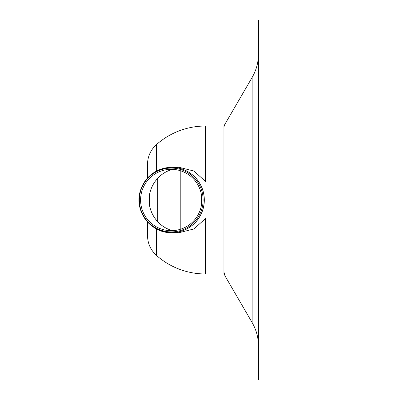 <?xml version="1.0" encoding="UTF-8"?>
<svg xmlns="http://www.w3.org/2000/svg" width="400" height="400" viewBox="0 0 400 400"><rect width="100%" height="100%" fill="white"/><g stroke="black" fill="none" stroke-linecap="round" stroke-linejoin="round"><path stroke-width="0.6" d="M258.475 200L258.475 20L260.94 20L260.94 380L258.475 380L258.475 200M258.475 53.905A46.85 46.85 0 0 1 252.12 77.46L252.12 322.54C256.32 329.83 258.435 337.685 258.475 346.095M223.955 127.875A7.395 7.395 0 0 1 224.96 124.155L252.12 77.46M156.465 228.895L156.465 255.42A73.975 73.975 0 0 0 205.46 273.975L223.955 273.975L223.955 126.025L205.46 126.025L205.46 181.425L193.9 171.025L179.11 167.33L171.695 167.33L179.11 167.33M179.11 232.67L171.695 232.67C150.825 233.44 133.85 210.92 140.31 191.045C145.505 176.155 155.97 168.25 171.695 167.33A32.67 32.625 -90 0 1 204.32 200A32.67 32.625 -90 0 0 171.695 167.33C155.97 168.25 145.505 176.155 140.31 191.045C133.85 210.92 150.825 233.44 171.695 232.67A32.67 32.625 -90 0 0 204.32 200A32.67 32.625 -90 0 1 171.695 232.67L179.11 232.67L193.9 228.975L205.46 218.575L205.46 273.975M203.11 200A31.925 31.88 90 0 1 155.29 227.645A31.925 31.88 90 0 1 155.29 172.355A31.925 31.88 90 0 1 203.11 200A31.925 31.88 90 0 1 155.29 227.645A31.925 31.88 90 0 1 155.29 172.355A31.925 31.88 90 0 1 203.11 200M172.84 230.645C159.27 227.49 149.015 214.28 149.055 200C149.015 185.72 159.27 172.51 172.84 169.355C159.27 172.51 149.015 185.72 149.055 200C149.015 214.28 159.27 227.49 172.84 230.645M201.875 200A30.685 30.645 90 0 1 155.91 226.575A30.685 30.645 90 0 1 155.91 173.425A30.685 30.645 90 0 1 201.875 200A30.685 30.645 90 0 1 155.91 226.575A30.685 30.645 90 0 1 155.91 173.425A30.685 30.645 90 0 1 201.875 200M149.365 195.545L149.365 204.455M147.515 164.44L147.515 178.055L147.515 164.44A26.505 26.505 0 0 1 156.465 144.58L156.465 171.105M147.515 221.945L147.515 235.56L147.515 221.945M180.805 170.85L180.805 229.15M252.12 322.54L224.96 275.845L224.96 124.155M171.66 232.645A32.645 32.6 90 0 1 139.065 200A32.645 32.6 90 0 1 171.66 167.355A32.645 32.6 90 0 1 204.26 200A32.645 32.6 90 0 1 171.66 232.645A32.645 32.6 90 0 1 139.065 200A32.645 32.6 90 0 1 171.66 167.355A32.645 32.6 90 0 1 204.26 200A32.645 32.6 90 0 1 171.66 232.645M157.69 178.12L157.69 221.88M201.42 194.74L201.42 205.26M224.96 275.845L223.955 272.125M156.465 255.42C150.645 250.08 147.66 243.46 147.515 235.56M205.46 126.025A73.975 73.975 0 0 0 156.465 144.58"/></g></svg>

